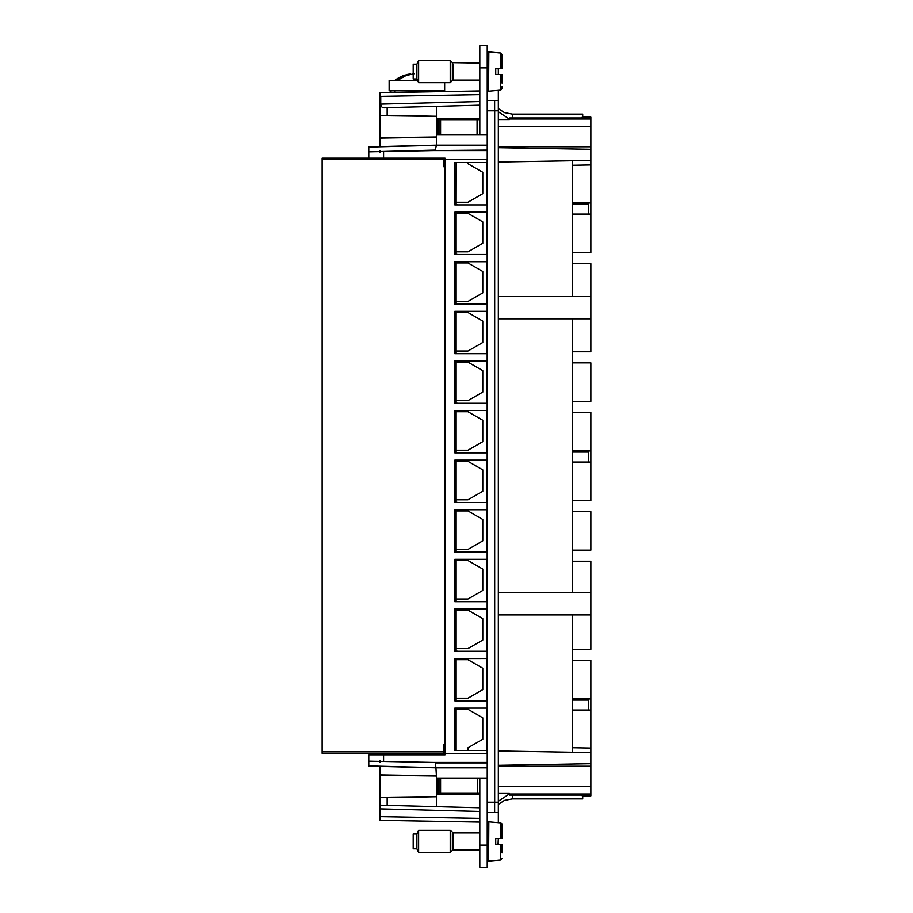 <?xml version="1.0" encoding="UTF-8"?>
<svg xmlns="http://www.w3.org/2000/svg" width="913" height="913" viewBox="0 0 913 913"><rect width="100%" height="100%" fill="white"/><g stroke="black" fill="none" stroke-linecap="round" stroke-linejoin="round"><path stroke-width="1.37" d="M502.024 826.436L502.024 838.476L502.024 824.336L500.678 822.864L488.832 821.826L488.569 861.05L488.569 821.826L487.222 821.826M487.222 778.515L479.816 778.515L479.816 845.141L487.222 845.141L487.222 762.435L432.83 762.435L368.784 761.18L432.83 762.435M487.222 845.141L487.222 867.35L479.816 867.35L479.816 845.141M498.327 842.79L498.327 842.916A3.698 3.698 0 0 1 498.019 844.399L498.327 838.476M498.327 822.659L498.327 812.57L487.222 812.57M494.629 812.57L494.629 802.207L498.327 802.207L487.222 802.207M445.03 166.68L443.547 166.68L443.547 159.649L322.141 159.649L322.141 753.351L487.222 753.351L487.222 110.793L498.327 110.793L498.327 100.43L498.327 812.57L498.327 804.387L504.421 800.404L512.387 798.875L582.711 798.875L582.711 795.052M487.222 753.351L487.222 762.435M440.58 778.515L477.625 778.515L477.625 793.329L440.58 793.329L440.58 778.515M479.816 778.515L477.625 778.515M498.327 798.898L498.327 812.57M590.859 766.235L498.327 766.235L498.327 793.465L509.431 793.465L509.431 795.052L583.453 795.052L583.453 795.851L590.859 795.851L590.859 710.04L572.348 710.04L572.348 752.278M498.019 68.601A3.698 3.698 0 0 1 498.327 70.084L498.327 74.524M498.327 90.341L498.327 108.613L504.421 112.596L512.387 114.125L512.387 117.971M322.141 751.867L443.547 751.867L445.03 753.351L445.03 754.834L368.784 754.834L368.784 766.155L379.876 766.464M486.914 750.463L486.914 708.123M487.165 753.351L487.165 750.463L454.822 750.463L454.822 708.123L487.165 708.123L487.165 700.864L454.822 700.864L454.822 658.524L487.165 658.524L487.165 651.266L454.822 651.266L454.822 608.925L487.165 608.925L487.165 601.667L454.822 601.667L454.822 559.327L487.165 559.327L487.165 552.068L454.822 552.068L454.822 509.728L487.165 509.728L487.165 502.47L454.822 502.47L454.822 460.129L487.165 460.129L487.165 452.871L454.822 452.871L454.822 410.53L487.165 410.53L487.165 403.272L454.822 403.272L454.822 360.932L487.165 360.932L487.165 353.673L454.822 353.673L454.822 311.333L487.165 311.333L487.165 304.075L454.822 304.075L454.822 261.734L487.165 261.734L487.165 254.476L454.822 254.476L454.822 212.136L487.165 212.136L487.165 204.877L454.822 204.877L454.822 162.537L487.165 162.537L487.165 159.649L445.03 159.649L445.03 158.166L322.141 158.166L368.784 158.166L368.784 151.82L432.83 150.565L487.222 150.565M445.03 753.351L445.03 159.649L487.165 159.649M486.914 204.877L486.914 162.537L467.97 162.537L467.97 163.724L482.783 172.272L482.783 193.67L467.97 202.218L456.135 202.218M486.914 212.136L486.914 254.476M486.914 304.075L486.914 261.734M486.914 311.333L486.914 353.673M486.914 403.272L486.914 360.932M486.914 410.53L486.914 452.871M486.914 502.47L486.914 460.129M486.914 509.728L486.914 552.068M486.914 601.667L486.914 559.327L457.436 559.395M486.914 608.925L486.914 651.266M486.914 700.864L486.914 658.524L457.436 658.593M479.816 119.671L440.58 119.671L440.58 134.485L487.222 134.565L439.005 134.565L439.005 118.861L479.816 118.861M487.222 45.65L479.816 45.65L487.222 45.65L487.222 134.485M479.816 793.329L477.625 793.329M479.816 818.368L379.876 816.621L379.876 820.319L479.816 822.065L379.876 820.319L379.876 816.621L379.876 820.319M368.784 760.164L368.784 761.18M379.876 796.627L379.876 774.886L379.876 808.872L479.816 811.486M379.876 816.621L379.876 808.872M379.876 797.517L387.158 797.574L387.158 805.357L379.876 805.163L479.816 807.788M479.816 794.504L436.471 794.504L436.46 806.647M479.816 794.139L436.471 794.504M487.222 778.059L436.403 778.059L487.222 778.435M439.005 778.435L439.005 794.139M438.799 778.287L438.799 794.287M487.222 767.685L435.923 767.685L436.403 775.833L379.876 774.886L379.876 766.406L436.403 767.844L487.222 767.844M436.403 775.833L436.403 778.059M487.222 762.926L435.318 762.926L435.923 767.685L368.784 765.927M498.327 765.322L590.859 763.702M498.327 750.988L590.859 752.597M498.327 614.917L590.859 614.917L590.859 592.708L498.327 592.708M498.327 318.808L590.859 318.808L590.859 296.599L498.327 296.599M498.327 162.012L590.859 160.391L590.859 117.149L583.453 117.149L583.453 117.971L582.711 117.948L582.711 116.91L581.022 117.971M498.327 147.678L590.859 149.287M583.453 117.971L509.431 117.971L509.431 119.535L498.327 119.535M494.629 110.793L494.629 100.43L487.222 100.43M494.629 100.43L498.327 100.43M390.73 753.351L390.73 754.834L383.586 754.834L383.586 761.476M456.135 750.383L456.135 708.191L457.436 708.123M457.436 700.785L456.135 700.785L457.436 700.864M456.135 608.994L457.436 608.994L456.135 608.994L456.135 651.186L457.436 651.266M457.436 601.599L456.135 601.599L457.436 601.667M456.135 509.796L457.436 509.796L456.135 509.796L456.135 552L457.436 552.068M457.436 502.401L456.135 502.401L457.436 502.47M457.436 460.129L456.135 460.198L457.436 460.198M456.135 410.599L457.436 410.599L456.135 410.599L456.135 452.802L457.436 452.871M457.436 403.204L456.135 403.204L457.436 403.272M457.436 360.932L456.135 361L457.436 361M456.135 311.401L457.436 311.401L456.135 311.401L456.135 353.605L457.436 353.673M457.436 304.006L456.135 304.006L457.436 304.075M457.436 261.734L456.135 261.814L457.436 261.814M456.135 212.215L457.436 212.215L456.135 212.215L456.135 254.407L457.436 254.476M457.436 204.809L456.135 204.809L457.436 204.877M487.222 150.074L432.83 150.565M487.222 145.156L436.403 145.156L435.318 150.074L368.784 151.82L368.784 147.073L435.923 145.315L487.222 145.315M436.403 137.167L379.876 138.114L379.876 146.594L436.403 145.156L436.403 134.941L439.005 134.565M487.222 134.941L436.403 134.941M438.799 134.713L438.799 118.713L436.471 118.496L479.816 118.496M479.816 105.166L436.46 106.353L436.471 118.496M479.816 90.935L379.876 92.681L390.981 92.487L390.981 90.809L442.805 90.809L442.805 91.585L479.816 90.935L379.876 92.681L380.744 96.367L380.744 104.105C380.961 107.072 382.65 108.259 385.811 107.677L387.158 107.643L387.158 115.426L436.46 116.271M479.816 45.65L479.816 67.859L487.222 67.859M479.816 134.485L479.816 67.859M487.222 51.95L488.569 51.95L488.569 91.174L487.222 91.174M379.876 138.114L379.876 115.483L387.158 115.426M379.876 107.837L379.876 104.128M572.348 204.067L588.634 204.067L588.634 214.064M590.859 160.391L590.859 252.559L572.348 252.559L572.348 214.064L590.859 214.064M572.348 452.061L588.634 452.061L588.634 462.058M572.348 318.808L572.348 450.942L590.859 450.942L590.859 500.541L572.348 500.541L572.348 462.058L590.859 462.058M572.348 700.054L588.634 700.054L588.634 710.04M572.348 614.917L572.348 698.936L590.859 698.936L590.859 710.04M502.024 852.913L502.024 844.399L495.736 844.399L495.736 838.476L500.678 838.476L500.678 822.864L501.933 823.823M379.876 762.435L379.876 760.358M387.158 797.574L436.46 796.729M572.348 747.736L590.859 748.078M572.348 160.711L572.348 202.96L590.859 202.96M572.348 214.064L572.348 202.96M590.859 296.599L590.859 263.663L572.348 263.663L572.348 252.559M572.348 263.663L572.348 296.599M572.348 462.058L572.348 450.942M572.348 511.645L572.348 550.14L590.859 550.14L590.859 511.645L572.348 511.645L572.348 500.541M590.859 592.708L590.859 561.244L572.348 561.244L572.348 550.14M572.348 561.244L572.348 592.708M572.348 710.04L572.348 698.936M572.348 165.264L590.859 164.922M443.547 751.867L443.547 744.837L445.03 744.837M443.547 159.649L445.03 158.166M376.179 753.351L376.179 754.834M456.135 708.191L457.436 708.191M456.135 700.785L456.135 658.593M456.135 651.186L457.436 651.186M456.135 601.599L456.135 559.395M456.135 552L457.436 552M456.135 502.401L456.135 460.198M456.135 452.802L457.436 452.802M456.135 403.204L456.135 361M456.135 353.605L457.436 353.605M456.135 304.006L456.135 261.814M456.135 254.407L457.436 254.407M456.135 204.809L456.215 162.537M456.135 251.817L467.97 251.817L482.783 243.269L482.783 221.87L467.97 213.322L456.135 213.322M456.135 301.416L467.97 301.416L482.783 292.868L482.783 271.469L467.97 262.921L456.135 262.921M456.135 351.014L467.97 351.014L482.783 342.466L482.783 321.068L467.97 312.52L456.135 312.52M456.135 400.613L467.97 400.613L482.783 392.065L482.783 370.667L467.97 362.119L456.135 362.119M456.135 450.212L467.97 450.212L482.783 441.664L482.783 420.265L467.97 411.717L456.135 411.717M456.135 499.81L467.97 499.81L482.783 491.262L482.783 469.864L467.97 461.316L456.135 461.316M456.135 549.409L467.97 549.409L482.783 540.861L482.783 519.463L467.97 510.915L456.135 510.915M456.135 598.996L467.97 598.996L482.783 590.449L482.783 569.061L467.97 560.514L456.135 560.514M456.135 648.595L467.97 648.595L482.783 640.047L482.783 618.649L467.97 610.101L456.135 610.101M456.135 698.194L467.97 698.194L482.783 689.646L482.783 668.248L467.97 659.7L456.135 659.7M467.97 750.463L467.97 747.793L482.783 739.245L482.783 717.846L467.97 709.298L456.135 709.298M368.784 146.845L379.876 146.537L368.784 147.073M368.784 152.836L368.784 150.759M322.141 159.649L322.141 158.166M436.46 106.353L387.158 107.643M379.888 92.681L379.876 137.726L436.403 136.973M495.736 838.476L500.678 838.476M502.024 844.399L495.736 844.399M379.876 797.3L436.46 796.558M436.403 776.027L379.876 775.274M572.348 649.337L590.859 649.337L590.859 614.917M572.348 362.86L590.859 362.86L590.859 401.355L572.348 401.355M590.859 698.936L590.859 660.441L572.348 660.441M572.348 412.459L590.859 412.459L590.859 450.942M572.348 351.756L590.859 351.756L590.859 318.808M379.876 150.565L379.876 152.642M436.46 116.442L379.876 115.7M502.024 83.037L502.024 74.524L495.736 74.524L495.736 68.601L500.678 68.601L500.678 52.988L488.832 51.95L488.569 91.174M581.067 795.052L582.711 796.09M502.024 56.549L502.024 60.087L502.024 56.549M502.024 60.087L502.024 68.601L495.736 68.601M502.024 74.524L495.736 74.524M500.678 68.601L502.024 68.601L502.024 54.46L500.678 52.988L502.024 54.46M500.678 74.524L500.678 90.136L502.024 88.664L502.024 86.564M512.387 114.125L582.711 114.125L582.711 116.91M442.805 90.809L444.654 90.809L444.654 82.661M417.583 80.447L389.132 80.447L389.132 90.809L390.981 90.809M450.212 851.19L450.212 830.339L418.622 830.339L418.622 852.548L450.212 852.548L450.212 851.19M414.228 73.702L406.057 75.505L398.661 79.705L396.39 79.705L398.661 79.705M394.815 80.447A37.011 36.794 -90 0 1 403.683 75.505L396.39 79.705M403.637 75.505L410.439 73.702L410.53 74.364M404.185 76.338L403.786 75.505M407.209 75.391L407.152 74.352M479.816 832.93L453.407 832.93L450.212 830.339L418.622 830.339L416.899 834.037L416.899 848.839L418.622 852.548L450.212 852.548L452.369 850.391L452.369 833.592M450.212 81.303L450.212 60.452L418.622 60.452L418.622 82.661L450.212 82.661L450.212 81.303M416.899 848.839L413.19 848.839L413.19 834.037L416.899 834.037M418.622 60.452L416.899 64.161L416.899 78.963L418.622 82.661M416.899 78.963L413.19 78.963L413.19 64.161L416.899 64.161M494.686 110.793L494.686 802.207M383.586 151.524L383.586 158.166M509.431 793.99L590.859 793.99M498.327 786.675L590.859 786.675M498.327 146.765L590.859 146.765M498.327 126.325L590.859 126.325M509.431 119.01L590.859 119.01M380.744 104.105L479.816 101.514M479.816 94.632L380.744 96.367M488.832 861.05L500.678 860.012L500.678 844.399M437.065 778.253L437.065 794.333M437.065 118.667L437.065 134.747M477.077 119.671L477.077 134.485M498.327 801.237L509.431 793.854M512.387 795.052L512.387 798.875M439.107 91.642L439.107 90.809M394.69 92.418L394.69 90.809M498.327 111.763L509.431 119.147M453.407 849.957L479.816 849.957L453.407 849.957L453.407 833.968M479.816 80.07L453.407 80.07L453.407 64.093M453.407 80.07L452.369 80.504L452.369 62.609L450.212 60.452M502.024 858.54L500.678 860.012M487.222 861.05L488.569 861.05M502.024 88.664L500.678 90.136L488.832 91.174M479.816 63.043L452.369 62.609M405.087 74.98A37.011 37.011 0 0 0 394.69 80.447M452.369 80.504L450.212 82.661"/></g></svg>
